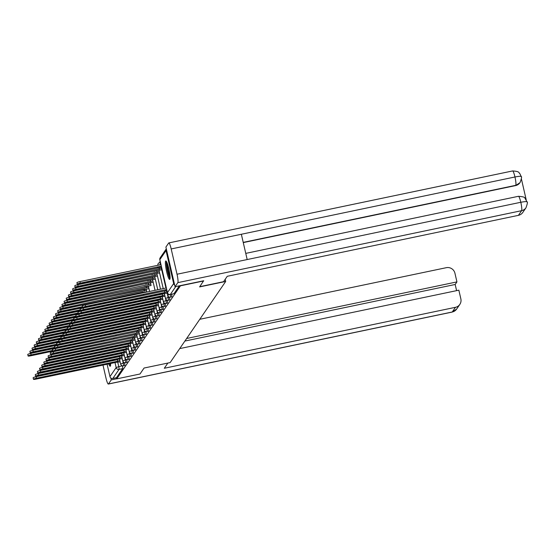 <?xml version="1.0" encoding="UTF-8"?>
<svg xmlns="http://www.w3.org/2000/svg" width="555" height="555" viewBox="0 0 555 555"><rect width="100%" height="100%" fill="white"/><g stroke="black" fill="none" stroke-linecap="round" stroke-linejoin="round"><path stroke-width="0.83" d="M171.717 296.863A2.414 0.354 -101.8 0 0 171.772 296.876A2.414 0.354 -101.8 0 0 171.814 296.842A2.414 0.354 -101.8 0 0 171.585 294.24M169.58 299.984A2.414 0.354 -101.8 0 0 169.636 299.998A2.414 0.354 -101.8 0 0 169.677 299.964A2.414 0.354 -101.8 0 0 169.414 297.23L168.13 297.501A2.414 0.354 78.2 0 1 168.394 300.234A2.414 0.354 78.2 0 1 168.352 300.262L169.636 299.998M167.444 303.106A2.414 0.354 -101.8 0 0 167.499 303.12A2.414 0.354 -101.8 0 0 167.541 303.085A2.414 0.354 -101.8 0 0 167.277 300.352L165.994 300.623A2.414 0.354 78.2 0 1 166.257 303.356A2.414 0.354 78.2 0 1 166.216 303.384L167.499 303.12M165.307 306.228A2.414 0.354 -101.8 0 0 165.362 306.242A2.414 0.354 -101.8 0 0 165.404 306.207A2.414 0.354 -101.8 0 0 165.14 303.474L163.857 303.745A2.414 0.354 78.2 0 1 164.12 306.478A2.414 0.354 78.2 0 1 164.079 306.506L165.362 306.242M163.17 309.35A2.414 0.354 -101.8 0 0 163.225 309.364A2.414 0.354 -101.8 0 0 163.267 309.329A2.414 0.354 -101.8 0 0 163.004 306.596L161.72 306.866A2.414 0.354 78.2 0 1 161.984 309.6A2.414 0.354 78.2 0 1 161.935 309.628L163.225 309.364M161.033 312.472A2.414 0.354 -101.8 0 0 161.089 312.486A2.414 0.354 -101.8 0 0 161.13 312.451A2.414 0.354 -101.8 0 0 160.867 309.718L159.583 309.988A2.414 0.354 78.2 0 1 159.847 312.722A2.414 0.354 78.2 0 1 159.798 312.749L161.089 312.486M158.897 315.594A2.414 0.354 -101.8 0 0 158.952 315.601A2.414 0.354 -101.8 0 0 158.994 315.573A2.414 0.354 -101.8 0 0 158.73 312.84L157.44 313.11A2.414 0.354 78.2 0 1 157.71 315.844A2.414 0.354 78.2 0 1 157.662 315.871L158.952 315.601M156.76 318.716A2.414 0.354 -101.8 0 0 156.815 318.723A2.414 0.354 -101.8 0 0 156.857 318.695A2.414 0.354 -101.8 0 0 156.593 315.962L155.303 316.232A2.414 0.354 78.2 0 1 155.566 318.965A2.414 0.354 78.2 0 1 155.525 318.993L156.815 318.723M154.623 321.838A2.414 0.354 -101.8 0 0 154.679 321.844A2.414 0.354 -101.8 0 0 154.72 321.817A2.414 0.354 -101.8 0 0 154.456 319.083L153.166 319.354A2.414 0.354 78.2 0 1 153.43 322.087A2.414 0.354 78.2 0 1 153.388 322.115L154.679 321.844M152.486 324.959A2.414 0.354 -101.8 0 0 152.542 324.966A2.414 0.354 -101.8 0 0 152.583 324.939A2.414 0.354 -101.8 0 0 152.32 322.205L151.029 322.476A2.414 0.354 78.2 0 1 151.293 325.202A2.414 0.354 78.2 0 1 151.251 325.237L152.542 324.966M150.35 328.081A2.414 0.354 -101.8 0 0 150.398 328.088A2.414 0.354 -101.8 0 0 150.447 328.06A2.414 0.354 -101.8 0 0 150.183 325.327L148.893 325.598A2.414 0.354 78.2 0 1 149.156 328.324A2.414 0.354 78.2 0 1 149.115 328.359L150.398 328.088M148.213 331.203A2.414 0.354 -101.8 0 0 148.261 331.21A2.414 0.354 -101.8 0 0 148.31 331.182A2.414 0.354 -101.8 0 0 148.046 328.449L146.756 328.72A2.414 0.354 78.2 0 1 147.019 331.446A2.414 0.354 78.2 0 1 146.978 331.481L148.261 331.21M146.076 334.325A2.414 0.354 -101.8 0 0 146.125 334.332A2.414 0.354 -101.8 0 0 146.173 334.304A2.414 0.354 -101.8 0 0 145.903 331.571L144.619 331.841A2.414 0.354 78.2 0 1 144.883 334.568A2.414 0.354 78.2 0 1 144.841 334.603L146.125 334.332M143.939 337.44A2.414 0.354 -101.8 0 0 143.988 337.454A2.414 0.354 -101.8 0 0 144.029 337.426A2.414 0.354 -101.8 0 0 143.766 334.693L142.482 334.963A2.414 0.354 78.2 0 1 142.746 337.69A2.414 0.354 78.2 0 1 142.704 337.724L143.988 337.454M141.803 340.562A2.414 0.354 -101.8 0 0 141.851 340.576A2.414 0.354 -101.8 0 0 141.893 340.548A2.414 0.354 -101.8 0 0 141.629 337.815L140.346 338.085A2.414 0.354 78.2 0 1 140.609 340.812A2.414 0.354 78.2 0 1 140.568 340.846L141.851 340.576M139.659 343.684A2.414 0.354 -101.8 0 0 139.714 343.698A2.414 0.354 -101.8 0 0 139.756 343.67A2.414 0.354 -101.8 0 0 139.492 340.936L138.209 341.207A2.414 0.354 78.2 0 1 138.472 343.933A2.414 0.354 78.2 0 1 138.431 343.968L139.714 343.698M137.522 346.806A2.414 0.354 -101.8 0 0 137.578 346.82A2.414 0.354 -101.8 0 0 137.619 346.792A2.414 0.354 -101.8 0 0 137.356 344.058L136.072 344.329A2.414 0.354 78.2 0 1 136.336 347.055A2.414 0.354 78.2 0 1 136.294 347.09L137.578 346.82M135.385 349.927A2.414 0.354 -101.8 0 0 135.441 349.941A2.414 0.354 -101.8 0 0 135.482 349.914A2.414 0.354 -101.8 0 0 135.219 347.18L133.935 347.451A2.414 0.354 78.2 0 1 134.199 350.177A2.414 0.354 78.2 0 1 134.157 350.212L135.441 349.941M133.249 353.049A2.414 0.354 -101.8 0 0 133.304 353.063A2.414 0.354 -101.8 0 0 133.346 353.036A2.414 0.354 -101.8 0 0 133.082 350.302L131.799 350.573A2.414 0.354 78.2 0 1 132.062 353.299A2.414 0.354 78.2 0 1 132.021 353.334L133.304 353.063M131.112 356.171A2.414 0.354 -101.8 0 0 131.167 356.185A2.414 0.354 -101.8 0 0 131.209 356.15A2.414 0.354 -101.8 0 0 130.945 353.424L129.662 353.695A2.414 0.354 78.2 0 1 129.925 356.421A2.414 0.354 78.2 0 1 129.877 356.456L131.167 356.185M128.975 359.293A2.414 0.354 -101.8 0 0 129.031 359.307A2.414 0.354 -101.8 0 0 129.072 359.272A2.414 0.354 -101.8 0 0 128.809 356.546L127.525 356.816A2.414 0.354 78.2 0 1 127.789 359.543A2.414 0.354 78.2 0 1 127.74 359.578L129.031 359.307M126.838 362.415A2.414 0.354 -101.8 0 0 126.894 362.429A2.414 0.354 -101.8 0 0 126.935 362.394A2.414 0.354 -101.8 0 0 126.672 359.668L125.381 359.938A2.414 0.354 78.2 0 1 125.652 362.665A2.414 0.354 78.2 0 1 125.603 362.699L126.894 362.429M124.702 365.537A2.414 0.354 -101.8 0 0 124.757 365.551A2.414 0.354 -101.8 0 0 124.799 365.516A2.414 0.354 -101.8 0 0 124.535 362.79L123.245 363.06A2.414 0.354 78.2 0 1 123.508 365.787A2.414 0.354 78.2 0 1 123.467 365.821L124.757 365.551M108.731 363.893A9.421 1.381 -101.8 0 0 110.202 366.251A9.421 1.381 -101.8 0 0 110.369 366.12A9.421 1.381 -101.8 0 0 110.598 363.504M165.626 261.086A9.421 1.381 -101.8 0 0 166.514 271.104A9.421 1.381 -101.8 0 0 169.657 279.401A9.421 1.381 -101.8 0 0 169.823 279.269A9.421 1.381 -101.8 0 0 168.942 269.258A9.421 1.381 -101.8 0 0 165.799 260.961A9.421 1.381 -101.8 0 0 165.626 261.086M160 262.203L159.764 262.55M203.699 280.948L180.43 285.818L116.723 378.871L139.992 374.001L144.078 368.034L170.149 362.582L225.691 281.454L199.613 286.914L203.643 280.726M166.042 250.589L159.84 259.65A2.414 2.366 -145.6 0 1 160.18 257.798L166.313 248.848A2.414 2.366 34.4 0 0 166.042 250.589L173.659 283.57A2.414 2.366 34.4 0 0 174.665 285.034M122.371 365.794L118.77 366.668A2.414 0.354 78.2 0 1 119.034 369.401L112.831 378.461A2.414 2.366 -145.6 0 1 109.952 376.623L107.094 364.24M112.831 378.461L116.453 377.705L116.723 378.871M225.198 279.311L225.691 281.454M179.369 285.804L173.951 293.72A2.414 0.354 78.2 0 1 173.909 293.755A2.414 0.354 78.2 0 1 173.861 293.741M116.453 377.705L122.662 368.638A2.414 0.354 -101.8 0 0 122.398 365.912M119.797 360.431L117.771 361.215L117.417 359.695L118.569 359.161M117.771 361.215L36.505 378.226A2.775 0.382 167 0 0 33.48 379.308L33.133 377.795A2.775 0.382 -13 0 1 36.151 376.706L117.417 359.695M33.48 379.308A2.775 0.382 167 0 0 35.874 379.148L117.14 362.131L120.13 361.874M52.538 350.434L31.122 354.916A2.775 0.382 167 0 0 28.097 355.998A2.775 0.382 167 0 0 30.49 355.831L52.711 351.183M113.733 338.779L114.816 338.848M28.097 355.998L27.75 354.485A2.775 0.382 -13 0 1 30.775 353.396L55.764 348.165M121.933 357.309L119.908 358.093L119.561 356.574L120.706 356.039M119.908 358.093L38.642 375.104A2.775 0.382 167 0 0 35.617 376.186L35.27 374.674A2.775 0.382 -13 0 1 38.288 373.584L119.561 356.574M35.617 376.186A2.775 0.382 167 0 0 38.011 376.026L119.276 359.009L122.267 358.752M124.07 354.187L122.044 354.971L121.698 353.452L122.842 352.918M122.044 354.971L40.779 371.982A2.775 0.382 167 0 0 37.754 373.064L37.407 371.552A2.775 0.382 -13 0 1 40.425 370.462L121.698 353.452M37.754 373.064A2.775 0.382 167 0 0 40.147 372.904L121.413 355.887L124.403 355.63M167.86 363.06L164.294 368.27L455.454 307.317A7.243 7.097 34.4 0 0 460.851 298.854L458.846 290.175L179.716 348.602M101.114 341.714L101.35 341.367M108.343 384.053A7.43 1.089 -101.8 0 0 108.475 383.956L452.256 311.993A7.243 7.097 34.4 0 0 456.619 309.093L452.117 312.09L108.343 384.053A7.43 1.089 -101.8 0 1 105.977 378.017L102.994 365.093M108.475 383.956L111.264 379.884L110.827 377.99M456.592 290.647L455.169 284.479L456.938 281.898L454.933 273.213A7.243 7.097 34.4 0 0 446.303 267.69L199.786 319.291M456.938 281.898L186.653 338.481M111.264 379.884L116.696 378.746M455.169 284.479L184.884 341.061M199.779 286.678L223.561 281.697L227.259 276.293L518.419 215.347L521.617 210.671L177.836 282.641L175.054 286.713L203.657 280.774M177.836 282.641A7.43 1.089 -101.8 0 0 177.024 274.239L247.183 259.553L241.349 234.259L171.19 248.945L177.024 274.239M171.19 248.945A7.43 1.089 -101.8 0 0 168.824 242.91A7.43 1.089 -101.8 0 0 168.692 243.007L165.903 247.079L175.054 286.713M526.196 199.724L521.381 178.856M527 202.006C527.083 201.396 525.016 201.486 520.805 202.277A7.43 1.089 -101.8 0 1 521.617 210.671A7.243 7.097 34.4 0 0 525.98 207.771L522.782 212.447A7.243 7.097 -145.6 0 1 518.419 215.347M515.581 185.592L519.945 182.692A7.243 7.097 -145.6 0 1 515.581 185.592L243.27 242.597M243.222 242.375L515.762 185.321A7.43 1.089 -101.8 0 0 514.964 176.983A7.43 1.089 -101.8 0 0 512.598 170.947C520.819 171.474 518.446 173.153 519.924 173.743L521.2 176.539C521.922 176.504 521.561 178.46 520.125 182.422L520.16 182.38M241.349 234.259L514.964 176.983C519.182 176.185 521.242 176.081 521.145 176.656M525.98 207.771C527.417 203.817 527.77 201.853 527.049 201.881L524.884 198.093C525.016 197.24 522.865 196.643 518.453 196.297L245.761 253.378M109.682 363.692A9.359 1.374 -101.8 0 0 110.556 365.544M110.618 364.711A8.152 1.193 78.2 0 1 109.959 363.636M170.08 277.861A8.152 1.193 78.2 0 1 167.735 271.333A8.152 1.193 78.2 0 1 166.798 262.203M167.367 263.597A7.548 1.103 -101.8 0 0 168.394 271.111A7.548 1.103 -101.8 0 0 170.038 276.355M166.403 261.46A9.359 1.374 -101.8 0 0 167.603 271.534A9.359 1.374 -101.8 0 0 170.01 278.7M54.674 347.312L33.258 351.794A2.775 0.382 167 0 0 30.234 352.876A2.775 0.382 167 0 0 32.627 352.709L54.848 348.061M115.87 335.657L116.952 335.726M30.234 352.876L29.887 351.364A2.775 0.382 -13 0 1 32.911 350.274L57.9 345.043M56.811 344.19L35.395 348.672A2.775 0.382 167 0 0 32.377 349.754A2.775 0.382 167 0 0 34.764 349.588L56.985 344.939M118.007 332.535L119.013 332.327M32.377 349.754L32.023 348.242A2.775 0.382 -13 0 1 35.048 347.152L60.037 341.922M126.207 351.065L124.181 351.849L123.834 350.33L124.979 349.796M124.181 351.849L42.915 368.86A2.775 0.382 167 0 0 39.891 369.942L39.544 368.43A2.775 0.382 -13 0 1 42.562 367.348L123.834 350.33M39.891 369.942A2.775 0.382 167 0 0 42.284 369.783L123.55 352.765L126.54 352.508M128.344 347.943L126.318 348.727L125.971 347.208L127.116 346.674M126.318 348.727L45.052 365.738A2.775 0.382 167 0 0 42.027 366.82L41.68 365.308A2.775 0.382 -13 0 1 44.705 364.226L125.971 347.208M42.027 366.82A2.775 0.382 167 0 0 44.421 366.661L125.687 349.643L128.677 349.386M130.481 344.822L128.455 345.605L128.108 344.086L129.253 343.552M128.455 345.605L47.189 362.616A2.775 0.382 167 0 0 44.171 363.698L43.817 362.186A2.775 0.382 -13 0 1 46.842 361.104L128.108 344.086M44.171 363.698A2.775 0.382 167 0 0 46.558 363.539L127.823 346.521L130.814 346.264M58.948 341.068L37.532 345.55A2.775 0.382 167 0 0 34.514 346.632A2.775 0.382 167 0 0 36.901 346.466L59.121 341.818M120.144 329.413L121.226 329.483M34.514 346.632L34.16 345.12A2.775 0.382 -13 0 1 37.185 344.031L62.174 338.8M61.085 337.946L39.669 342.428A2.775 0.382 167 0 0 36.651 343.51A2.775 0.382 167 0 0 39.037 343.344L61.258 338.696M122.28 326.291L123.286 326.083M36.651 343.51L36.297 341.998A2.775 0.382 -13 0 1 39.322 340.909L64.311 335.678M63.221 334.825L41.805 339.306A2.775 0.382 167 0 0 38.788 340.388A2.775 0.382 167 0 0 41.174 340.229L63.395 335.574M124.417 323.17L125.423 322.961M38.788 340.388L38.434 338.876A2.775 0.382 -13 0 1 41.459 337.787L66.447 332.556M132.617 341.7L130.591 342.484L130.245 340.964L131.389 340.43M130.591 342.484L49.326 359.494A2.775 0.382 167 0 0 46.308 360.577L45.954 359.064A2.775 0.382 -13 0 1 48.979 357.982L130.245 340.964M46.308 360.577A2.775 0.382 167 0 0 48.694 360.417L129.96 343.399L132.95 343.143M65.358 331.703L43.942 336.184A2.775 0.382 167 0 0 40.924 337.267A2.775 0.382 167 0 0 43.318 337.107L65.532 332.452M126.554 320.048L127.636 320.117M40.924 337.267L40.57 335.754A2.775 0.382 -13 0 1 43.595 334.665L68.584 329.434M134.754 338.578L132.728 339.362L132.381 337.842L133.533 337.308M132.728 339.362L51.462 356.372A2.775 0.382 167 0 0 48.445 357.455L48.091 355.942A2.775 0.382 -13 0 1 51.116 354.86L132.381 337.842M48.445 357.455A2.775 0.382 167 0 0 50.831 357.295L135.087 340.021M67.495 328.581L46.079 333.062A2.775 0.382 167 0 0 43.061 334.145A2.775 0.382 167 0 0 45.454 333.985L67.668 329.33M128.691 316.926L129.697 316.718M43.061 334.145L42.707 332.632A2.775 0.382 -13 0 1 45.732 331.543L70.721 326.312M136.891 335.456L134.865 336.24L134.518 334.721L135.67 334.186M134.865 336.24L53.599 353.251A2.775 0.382 167 0 0 50.581 354.333L50.227 352.82A2.775 0.382 -13 0 1 53.252 351.738L134.518 334.721M50.581 354.333A2.775 0.382 167 0 0 52.968 354.173L137.231 336.899M69.632 325.459L48.216 329.941A2.775 0.382 167 0 0 45.198 331.023A2.775 0.382 167 0 0 47.591 330.863L69.805 326.208M130.827 313.804L131.91 313.873M45.198 331.023L44.851 329.51A2.775 0.382 -13 0 1 47.869 328.421L72.858 323.19M139.034 332.334L137.002 333.118L136.655 331.599L137.806 331.064M136.676 331.571L137.023 333.09L55.736 350.129A2.775 0.382 167 0 0 52.718 351.211L52.364 349.699A2.775 0.382 -13 0 1 55.389 348.616L136.655 331.599M52.718 351.211A2.775 0.382 167 0 0 55.105 351.051L139.367 333.777M71.768 322.337L50.359 326.819A2.775 0.382 167 0 0 47.335 327.901A2.775 0.382 167 0 0 49.728 327.741L71.942 323.086M132.964 310.682L133.97 310.474M47.335 327.901L46.988 326.389A2.775 0.382 -13 0 1 50.005 325.299L74.994 320.068M141.171 329.212L139.145 329.996L138.792 328.477L139.943 327.943M139.145 329.996L57.873 347.007A2.775 0.382 167 0 0 54.855 348.089L54.501 346.577A2.775 0.382 -13 0 1 57.526 345.494L138.792 328.477M54.855 348.089A2.775 0.382 167 0 0 57.248 347.929L141.504 330.655M143.308 326.09L141.282 326.874L140.928 325.355L142.08 324.821M141.282 326.874L60.009 343.885A2.775 0.382 167 0 0 56.992 344.967L56.638 343.455A2.775 0.382 -13 0 1 59.663 342.373L140.928 325.355M56.992 344.967A2.775 0.382 167 0 0 59.385 344.808L140.651 327.797L143.641 327.54L144.619 331.841L141.99 332.785A2.414 2.414 0 0 0 144.841 334.603M145.445 322.968L143.419 323.752L143.065 322.24L144.217 321.699M143.086 322.205L143.44 323.725L62.153 340.763A2.775 0.382 167 0 0 59.128 341.852L58.781 340.333A2.775 0.382 -13 0 1 61.799 339.251L143.065 322.24M59.128 341.852A2.775 0.382 167 0 0 61.522 341.686L142.788 324.675L145.778 324.418M147.581 319.846L145.556 320.63L145.202 319.118L146.353 318.577M145.556 320.63L64.29 337.641A2.775 0.382 167 0 0 61.265 338.73L60.918 337.211A2.775 0.382 -13 0 1 63.936 336.129L145.202 319.118M61.265 338.73A2.775 0.382 167 0 0 63.659 338.564L144.924 321.553L147.914 321.296L148.893 325.598L146.263 326.541A2.414 2.414 0 0 0 149.115 328.359M149.718 316.725L147.692 317.509L147.339 315.996L148.49 315.455M147.359 315.962L147.713 317.481L66.427 334.519A2.775 0.382 167 0 0 63.402 335.608L63.055 334.089A2.775 0.382 -13 0 1 66.073 333.007L147.339 315.996M63.402 335.608A2.775 0.382 167 0 0 65.795 335.442L147.061 318.431L150.051 318.175M151.855 313.603L149.829 314.387L149.475 312.874L150.627 312.333M149.829 314.387L68.563 331.397A2.775 0.382 167 0 0 65.539 332.487L65.192 330.967A2.775 0.382 -13 0 1 68.209 329.885L149.475 312.874M65.539 332.487A2.775 0.382 167 0 0 67.932 332.32L149.198 315.309L152.188 315.053L153.166 319.354L150.544 320.297A2.414 2.414 0 0 0 153.388 322.115M73.905 319.215L52.496 323.697A2.775 0.382 167 0 0 49.471 324.779A2.775 0.382 167 0 0 51.865 324.62L74.079 319.964M135.101 307.56L136.107 307.352M49.471 324.779L49.124 323.267A2.775 0.382 -13 0 1 52.142 322.184L77.131 316.947M76.042 316.093L54.633 320.575A2.775 0.382 167 0 0 51.608 321.657A2.775 0.382 167 0 0 54.002 321.498L76.215 316.843M137.238 304.438L138.32 304.508M51.608 321.657L51.261 320.145A2.775 0.382 -13 0 1 54.279 319.063L79.268 313.825M78.186 312.971L56.77 317.453A2.775 0.382 167 0 0 53.745 318.535A2.775 0.382 167 0 0 56.138 318.376L78.359 313.721M139.374 301.316L140.38 301.108M53.745 318.535L53.398 317.023A2.775 0.382 -13 0 1 56.416 315.941L81.405 310.71M80.322 309.85L58.906 314.331A2.775 0.382 167 0 0 55.882 315.413A2.775 0.382 167 0 0 58.275 315.254L80.496 310.599M141.518 298.195L142.517 297.986M55.882 315.413L55.535 313.901A2.775 0.382 -13 0 1 58.553 312.819L83.548 307.588M82.459 306.728L61.043 311.209A2.775 0.382 167 0 0 58.018 312.292A2.775 0.382 167 0 0 60.412 312.132L82.633 307.477M143.655 295.073L144.737 295.142M58.018 312.292L57.671 310.779A2.775 0.382 -13 0 1 60.689 309.697L143.107 292.145M141.962 292.679L142.038 293.033M146.471 290.293L63.18 308.087A2.775 0.382 167 0 0 60.155 309.17A2.775 0.382 167 0 0 62.548 309.01L146.804 291.736M60.155 309.17L59.808 307.657A2.775 0.382 -13 0 1 62.833 306.575L145.244 289.023M144.099 289.557L144.446 291.077M153.992 310.481L151.966 311.265L151.619 309.752L152.764 309.211M151.966 311.265L70.7 328.276A2.775 0.382 167 0 0 67.675 329.365L67.328 327.845A2.775 0.382 -13 0 1 70.346 326.763L151.619 309.752M67.675 329.365A2.775 0.382 167 0 0 70.069 329.198L151.335 312.188L154.325 311.931L155.303 316.232L152.68 317.176A2.414 2.414 0 0 0 155.525 318.993M148.608 287.171L65.317 304.966A2.775 0.382 167 0 0 62.292 306.048A2.775 0.382 167 0 0 64.685 305.888L148.941 288.614M146.256 286.408L146.582 287.955L146.236 286.435L147.38 285.901M62.292 306.048L61.945 304.535A2.775 0.382 -13 0 1 64.97 303.453L146.236 286.435M156.128 307.359L154.103 308.143L153.756 306.631L154.9 306.089M153.777 306.596L154.123 308.115L72.837 325.154A2.775 0.382 167 0 0 69.812 326.243L69.465 324.724A2.775 0.382 -13 0 1 72.483 323.641L153.756 306.631M69.812 326.243A2.775 0.382 167 0 0 72.206 326.076L153.471 309.066L156.461 308.809M150.745 284.049L67.453 301.844A2.775 0.382 167 0 0 64.435 302.926A2.775 0.382 167 0 0 66.822 302.766L151.078 285.492M64.435 302.926L64.082 301.414A2.775 0.382 -13 0 1 67.106 300.331L149.517 282.779M148.372 283.314L148.719 284.833M158.265 304.237L156.239 305.021L155.893 303.509L157.037 302.968M156.239 305.021L74.974 322.032A2.775 0.382 167 0 0 71.949 323.121L71.602 321.602A2.775 0.382 -13 0 1 74.62 320.519L155.893 303.509M71.949 323.121A2.775 0.382 167 0 0 74.342 322.954L155.608 305.944L158.598 305.687L159.583 309.988L156.954 310.932A2.414 2.414 0 0 0 159.798 312.749M152.882 280.927L69.59 298.722A2.775 0.382 167 0 0 66.572 299.804A2.775 0.382 167 0 0 68.959 299.644L150.232 282.634L153.215 282.377L155.039 290.314L152.597 279.678M66.572 299.804L66.218 298.292A2.775 0.382 -13 0 1 69.243 297.209L151.661 279.658M150.509 280.192L150.856 281.711M160.402 301.115L158.376 301.899L158.029 300.387L159.174 299.846M158.05 300.352L158.397 301.871L77.11 318.91A2.775 0.382 167 0 0 74.086 319.999L73.739 318.48A2.775 0.382 -13 0 1 76.763 317.398L158.029 300.387M74.086 319.999A2.775 0.382 167 0 0 76.479 319.833L157.745 302.822L160.735 302.565L161.72 306.866L159.091 307.81A2.414 2.414 0 0 0 161.935 309.628M155.018 277.805L71.727 295.6A2.775 0.382 167 0 0 68.709 296.689A2.775 0.382 167 0 0 71.096 296.523L152.368 279.512L155.351 279.255M152.667 277.042L152.993 278.589L152.646 277.077L153.797 276.536M68.709 296.689L68.355 295.17A2.775 0.382 -13 0 1 71.38 294.088L152.646 277.077M162.539 297.993L160.513 298.777L160.166 297.265L161.311 296.724M160.513 298.777L79.247 315.788A2.775 0.382 167 0 0 76.229 316.877L75.875 315.358A2.775 0.382 -13 0 1 78.9 314.276L160.166 297.265M76.229 316.877A2.775 0.382 167 0 0 78.616 316.711L159.882 299.7L162.872 299.443L163.857 303.745L161.227 304.688A2.414 2.414 0 0 0 164.079 306.506M157.155 274.683L73.864 292.478A2.775 0.382 167 0 0 70.846 293.567A2.775 0.382 167 0 0 73.232 293.401L154.505 276.39L157.495 276.133L160.492 289.169L156.871 273.435M70.846 293.567L70.492 292.048A2.775 0.382 -13 0 1 73.517 290.966L155.934 273.414M154.783 273.955L155.129 275.467M164.675 294.872L162.65 295.655L162.303 294.143L163.447 293.602M162.65 295.655L81.384 312.666A2.775 0.382 167 0 0 78.366 313.755L78.012 312.236A2.775 0.382 -13 0 1 81.037 311.154L162.303 294.143M78.366 313.755A2.775 0.382 167 0 0 80.752 313.589L162.018 296.578L165.008 296.321L165.994 300.623L163.364 301.566A2.414 2.414 0 0 0 166.216 303.384M159.299 271.561L76 289.356A2.775 0.382 167 0 0 72.983 290.445A2.775 0.382 167 0 0 75.376 290.279L156.642 273.268L159.632 273.011L163.219 288.6M72.983 290.445L72.629 288.926A2.775 0.382 -13 0 1 75.653 287.844L158.071 270.292M156.919 270.833L157.273 272.345M166.812 291.757L164.786 292.534L164.44 291.021L165.591 290.48M164.46 290.986L164.807 292.506L83.521 309.544A2.775 0.382 167 0 0 80.503 310.633L80.149 309.114A2.775 0.382 -13 0 1 83.174 308.032L164.44 291.021M80.503 310.633A2.775 0.382 167 0 0 82.889 310.467L164.162 293.456L167.145 293.2M161.436 268.44L78.137 286.234A2.775 0.382 167 0 0 75.119 287.324A2.775 0.382 167 0 0 77.513 287.157L158.779 270.146L161.769 269.89M159.077 267.676L159.41 269.224L159.056 267.711L160.208 267.17M75.119 287.324L74.765 285.804A2.775 0.382 -13 0 1 77.79 284.722L159.056 267.711M166.694 289.46L85.657 306.422A2.775 0.382 167 0 0 82.639 307.512L82.286 305.992A2.775 0.382 -13 0 1 85.31 304.91L166.34 287.948M82.639 307.512A2.775 0.382 167 0 0 85.026 307.345L166.93 290.494M161.311 266.15L80.281 283.112A2.775 0.382 167 0 0 77.256 284.202A2.775 0.382 167 0 0 79.649 284.035L161.547 267.184M77.256 284.202L76.909 282.682A2.775 0.382 -13 0 1 79.927 281.6L160.964 264.638M173.951 293.72L170.329 294.476A2.414 0.354 78.2 0 1 170.288 294.511A2.414 0.354 78.2 0 1 170.531 297.112A2.414 0.354 78.2 0 1 170.489 297.14L171.772 296.876M160.18 257.798A2.414 2.414 0 0 0 159.819 259.705L167.45 292.638L173.659 283.57M117.764 362.297L118.77 366.668L116.161 367.556L115.01 362.582M104.319 340.749L104.076 341.096M109.952 376.623L116.161 367.556A2.414 2.366 34.4 0 0 119.034 369.401L122.662 368.638M161.755 269.89L165.945 288.031M167.138 293.2L168.13 297.501L165.501 298.444A2.414 2.414 0 0 0 168.352 300.262M155.344 279.255L157.766 289.745M151.071 285.499L150.46 282.8M156.448 308.809L157.44 313.11L154.817 314.054A2.414 2.414 0 0 0 157.662 315.871M148.934 288.621L149.586 291.451M146.791 291.743L146.187 289.044M150.037 318.175L151.029 322.476L148.407 323.419A2.414 2.414 0 0 0 151.251 325.237M145.764 324.418L146.756 328.72L144.127 329.663A2.414 2.414 0 0 0 146.978 331.481M141.49 330.662L142.482 334.963L139.853 335.907A2.414 2.414 0 0 0 142.704 337.724M139.354 333.784L140.346 338.085L137.716 339.029A2.414 2.414 0 0 0 140.568 340.846M137.217 336.906L138.209 341.207L135.58 342.151A2.414 2.414 0 0 0 138.431 343.968M135.08 340.028L136.072 344.329L133.443 345.272A2.414 2.414 0 0 0 136.294 347.09M132.943 343.15L133.935 347.451L131.306 348.394A2.414 2.414 0 0 0 134.157 350.212M130.807 346.271L131.799 350.573L129.169 351.516A2.414 2.414 0 0 0 132.021 353.334M128.67 349.393L129.662 353.695L127.033 354.638A2.414 2.414 0 0 0 129.877 356.456M126.526 352.515L127.525 356.816L124.896 357.76A2.414 2.414 0 0 0 127.74 359.578M124.389 355.637L125.381 359.938L122.759 360.882A2.414 2.414 0 0 0 125.603 362.699M122.253 358.759L123.245 363.06L120.622 364.004A2.414 2.414 0 0 0 123.467 365.821M149.885 280.324L149.822 280.039A2.414 0.354 78.2 0 1 149.829 280.122L147.491 280.83M156.302 270.958L156.232 270.673A2.414 0.354 78.2 0 1 156.239 270.757L153.901 271.464M160.055 262.487L159.743 262.55A2.414 0.354 78.2 0 1 160.513 264.513L158.175 265.221M141.282 292.61L138.944 293.311M143.419 289.488L141.081 290.189M145.556 286.366L143.218 287.074M147.692 283.244L145.355 283.952M151.966 277L149.628 277.708M154.103 273.879L151.765 274.586M158.376 267.635L156.038 268.342M169.532 294.545L167.638 295.322A2.414 2.414 0 0 0 170.489 297.14M173.909 293.755L170.288 294.511A2.414 0.354 78.2 0 1 170.232 294.497M175.748 286.567L170.329 294.476A2.414 2.366 34.4 0 1 167.45 292.638L167.478 292.735M170.288 294.511A2.414 2.414 0 0 1 167.437 292.693L159.861 259.747M117.792 361.18L117.438 359.668M36.505 378.226L36.151 376.706M30.775 353.396L31.122 354.916M119.929 358.058L119.575 356.546M38.642 375.104L38.288 373.584M122.065 354.936L121.718 353.424M40.779 371.982L40.425 370.462M452.117 312.09A7.43 1.089 -101.8 0 0 452.256 311.993L455.454 307.317M518.453 196.297A7.43 1.089 -101.8 0 1 520.805 202.277L247.183 259.553M32.911 350.274L33.258 351.794M35.048 347.152L35.395 348.672M124.202 351.815L123.855 350.302M42.915 368.86L42.562 367.348M126.339 348.693L125.992 347.18M45.052 365.738L44.705 364.226M128.476 345.571L128.129 344.058M47.189 362.616L46.842 361.104M37.185 344.031L37.532 345.55M39.322 340.909L39.669 342.428M41.459 337.787L41.805 339.306M130.612 342.449L130.265 340.936M49.326 359.494L48.979 357.982M43.595 334.665L43.942 336.184M132.749 339.327L132.402 337.815M51.462 356.372L51.116 354.86M45.732 331.543L46.079 333.062M134.886 336.212L134.539 334.693M53.599 353.251L53.252 351.738M47.869 328.421L48.216 329.941M55.736 350.129L55.389 348.616M50.005 325.299L50.359 326.819M139.166 329.968L138.812 328.449M57.873 347.007L57.526 345.494M141.303 326.846L140.949 325.327M60.009 343.885L59.663 342.373M62.153 340.763L61.799 339.251M145.577 320.603L145.223 319.083M64.29 337.641L63.936 336.129M66.427 334.519L66.073 333.007M149.85 314.359L149.496 312.84M68.563 331.397L68.209 329.885M52.142 322.184L52.496 323.697M54.279 319.063L54.633 320.575M56.416 315.941L56.77 317.453M58.553 312.819L58.906 314.331M141.983 292.651L142.066 293.026M60.689 309.697L61.043 311.209M144.12 289.53L144.466 291.049M62.833 306.575L63.18 308.087M151.987 311.237L151.633 309.718M70.7 328.276L70.346 326.763M64.97 303.453L65.317 304.966M72.837 325.154L72.483 323.641M148.393 283.286L148.74 284.805M67.106 300.331L67.453 301.844M156.26 304.993L155.913 303.474M74.974 322.032L74.62 320.519M150.53 280.164L150.877 281.683M69.243 297.209L69.59 298.722M77.11 318.91L76.763 317.398M71.38 294.088L71.727 295.6M160.534 298.75L160.187 297.23M79.247 315.788L78.9 314.276M154.803 273.92L155.15 275.44M73.517 290.966L73.864 292.478M162.67 295.628L162.324 294.108M81.384 312.666L81.037 311.154M156.94 270.798L157.294 272.318M75.653 287.844L76 289.356M83.521 309.544L83.174 308.032M77.79 284.722L78.137 286.234M85.657 306.422L85.31 304.91M79.927 281.6L80.281 283.112M120.622 364.004L119.505 359.182M122.759 360.882L121.642 356.06M124.896 357.76L123.779 352.938M127.033 354.638L125.923 349.817M129.169 351.516L128.059 346.695M131.306 348.394L130.196 343.573M133.443 345.272L132.333 340.451M135.58 342.151L134.47 337.329M137.716 339.029L136.606 334.207M139.853 335.907L138.743 331.085M141.99 332.785L140.88 327.963M144.127 329.663L143.017 324.841M146.263 326.541L145.153 321.72M148.407 323.419L147.29 318.598M150.544 320.297L149.427 315.476M144.147 292.596L144.05 292.166M152.68 317.176L151.564 312.354M154.817 314.054L153.7 309.232M149.6 291.451L148.324 285.922M156.954 310.932L155.837 306.11M159.091 307.81L157.981 302.988M161.227 304.688L160.118 299.866M157.78 289.738L154.734 276.556M163.364 301.566L162.254 296.745M159.743 262.55A2.414 2.414 0 0 0 157.856 265.283M165.501 298.444L164.391 293.623M163.225 288.6L159.007 270.313M160.111 260.954A2.414 2.414 0 0 0 160.02 262.335L160.575 264.714M167.638 295.322L166.528 290.501M165.952 288.024L161.144 267.191M103.237 340.971L103.001 341.318M459.817 304.418L456.619 309.093M512.598 170.947L168.824 242.91"/></g></svg>
